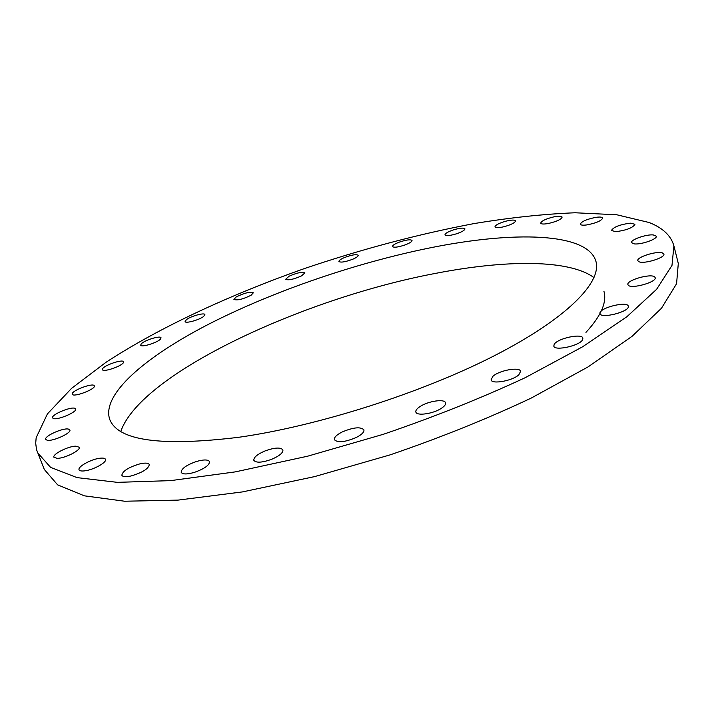 <?xml version="1.0" encoding="UTF-8"?>
<svg xmlns="http://www.w3.org/2000/svg" width="714" height="714" viewBox="0 0 714 714"><rect width="100%" height="100%" fill="white"/><g stroke="black" fill="none" stroke-linecap="round" stroke-linejoin="round"><path stroke-width="1.07" d="M99.567 458.281C90.83 459.343 77.407 466.831 79.075 469.785C79.611 470.91 81.557 471.258 84.904 470.829C93.721 469.794 107.216 462.208 105.493 459.325C104.94 458.174 102.968 457.826 99.567 458.281M673.909 245.902L678.3 263.484L676.569 283.744L661.45 308.287L631.97 336.392L588.122 366.871L531.18 398.1C487.492 418.716 440.44 437.646 390.04 454.898L314.597 476.604L242.465 491.91L178.045 500.112L124.655 501.228L84.288 495.819L57.62 484.851L44.322 469.473L36.53 449.633L35.7 443.269L36.164 437.7L47.41 413.915L71.596 388.345L106.1 362.23C159.383 327.44 229.988 294.775 304.842 268.428C361.98 249.097 418.35 234.156 473.971 223.598C510.055 217.627 543.773 214.022 575.145 212.772L616.771 214.771L649.16 222.518C662.797 227.9 671.044 235.691 673.909 245.902L671.981 265.447L656.594 289.322L626.803 316.811L582.597 346.79L525.263 377.661C481.298 398.126 433.987 417.003 383.347 434.291L307.591 456.21L235.236 471.892L170.708 480.62L117.328 482.352L77.058 477.621L50.587 467.358L37.53 452.667M585.971 332.367C601.063 315.981 607.043 302.281 603.928 291.267M594.03 277.63C569.022 259.271 506.021 259.78 436.718 273.159C304.869 297.667 141.006 373.163 120.809 431.39M238.895 437.263C317.596 426.115 421.635 392.968 494.231 355.786C567.014 318.533 601.929 282.325 595.94 261.395C587.622 232.193 512.822 230.961 429.132 248.053C355.028 263.154 273.319 291.223 209.095 323.986C145.638 356.598 101.245 394.28 109.715 419.377C118.006 440.752 161.061 446.714 238.895 437.263M75.88 446.17L79.218 447.25C81.093 450.195 64.733 458.468 57.165 458.343L53.934 457.272C52.14 454.265 68.33 446.116 75.88 446.17M68.303 429.052L69.847 429.917C71.802 432.916 52.809 441.609 47.178 440.252L45.723 439.405C43.857 436.343 62.591 427.793 68.303 429.052M75.166 408.479L75.63 408.961C77.594 412.04 56.263 420.903 53.041 418.333L52.631 417.877C50.765 414.754 71.766 406.025 75.166 408.479M94.31 385.863C96.176 389.014 73.105 397.778 72.337 394.199L72.319 394.146C70.784 390.879 93.534 382.311 94.31 385.855L94.31 385.863M123.495 362.373C122.71 365.871 102.95 372.681 102.441 369.629L102.486 369.013C103.539 365.443 122.987 358.794 123.522 361.811L123.495 362.373M160.588 338.971C157.83 342.559 141.051 347.772 140.694 345.157L141.193 343.943C144.121 340.319 160.641 335.214 161.043 337.802L160.588 338.971M203.686 316.382C199.536 319.881 185.363 323.817 185.087 321.559L186.345 319.72C190.602 316.222 204.57 312.348 204.891 314.597L203.686 316.382M251.123 295.212C242.965 299.246 237.218 300.656 233.906 299.425L236.191 296.962C244.331 292.954 250.043 291.562 253.345 292.794L251.123 295.212M301.424 275.943C293.463 279.415 288.197 280.522 285.636 279.263L289.179 276.166C297.104 272.721 302.343 271.623 304.905 272.882L301.424 275.943M353.252 259.012C345.656 261.931 340.881 262.761 338.927 261.494C338.82 260.556 340.498 259.307 343.952 257.763C351.502 254.862 356.259 254.041 358.232 255.3C358.339 256.228 356.679 257.468 353.252 259.012M405.293 244.848C398.233 247.222 393.958 247.794 392.477 246.553C392.468 245.384 394.717 243.92 399.224 242.162C406.248 239.797 410.514 239.235 412.023 240.475C412.04 241.627 409.8 243.081 405.293 244.848M456.237 233.88C449.829 235.736 446.072 236.057 444.965 234.852C445.117 233.407 448.017 231.729 453.667 229.819C460.048 227.962 463.805 227.641 464.939 228.837C464.805 230.274 461.904 231.952 456.237 233.88M504.593 226.57C498.961 227.927 495.739 228.025 494.936 226.882C495.329 225.088 498.961 223.196 505.833 221.197C511.465 219.832 514.696 219.725 515.535 220.876C515.16 222.661 511.51 224.562 504.593 226.57M548.691 223.42C543.943 224.303 541.283 224.214 540.703 223.143C541.453 220.912 545.907 218.805 554.046 216.824C558.821 215.923 561.516 216.012 562.123 217.092C561.365 219.332 556.893 221.438 548.691 223.42M586.578 224.955C582.803 225.41 580.705 225.16 580.295 224.187C581.58 221.394 586.926 219.1 596.324 217.288C600.144 216.806 602.277 217.065 602.705 218.047C601.411 220.849 596.029 223.152 586.578 224.955M615.977 231.657L611.425 230.542C613.46 227.052 619.743 224.598 630.292 223.152L634.978 224.267C632.899 227.775 626.571 230.238 615.977 231.657M634.398 243.911L631.497 242.653C630.23 239.842 646.152 234.192 653.256 234.924L656.291 236.2C657.621 239.003 641.377 244.732 634.398 243.911M639.271 261.868L637.825 260.744C636.272 257.263 656.407 250.81 662.324 252.89L663.877 254.059C665.493 257.54 644.92 264.073 639.271 261.868M628.293 285.261L627.909 284.636C626.053 280.307 651.106 273.114 654.711 276.97L655.157 277.648C657.067 282.021 631.479 289.25 628.293 285.261M599.956 313.259C599.171 307.868 627.535 300.772 628.302 306.199L628.338 306.431C629.525 311.795 600.626 319.06 600.001 313.589L599.956 313.259M554.207 344.344C557.384 338.382 582.187 333.019 582.892 338.186L582.562 339.81C579.643 345.799 554.367 351.27 553.805 346.076L554.207 344.344M492.928 376.287C499.211 370.334 519.89 366.585 520.622 371.334L518.864 374.77C512.706 380.794 491.669 384.587 491.062 379.839L492.928 376.287M420.243 406.418C428.4 401.018 444.786 398.653 445.563 402.839C445.947 404.41 444.536 406.248 441.332 408.354C433.175 413.843 416.565 416.2 415.869 412.032C415.486 410.416 416.949 408.542 420.243 406.418M342.068 432.024C353.296 427.311 360.579 426.579 363.908 429.837C364.318 432.059 361.802 434.594 356.34 437.441C345.014 442.198 337.695 442.957 334.393 439.699C333.991 437.423 336.544 434.871 342.068 432.024M265.233 450.855C274.783 447.491 280.664 447.178 282.905 449.918C283.181 452.828 279.397 455.969 271.561 459.343C261.94 462.726 256.04 463.056 253.836 460.316C253.595 457.362 257.397 454.202 265.233 450.855M196.207 461.565C203.651 459.423 208.095 459.441 209.541 461.619C209.443 465.189 204.427 468.768 194.494 472.347C187.023 474.48 182.588 474.462 181.177 472.302C181.32 468.679 186.327 465.1 196.207 461.565M139.989 463.832C145.299 462.681 148.396 462.922 149.306 464.546C148.574 468.75 142.497 472.552 131.073 475.97C125.798 477.095 122.719 476.854 121.835 475.238C122.621 471.008 128.672 467.206 139.989 463.832"/></g></svg>
